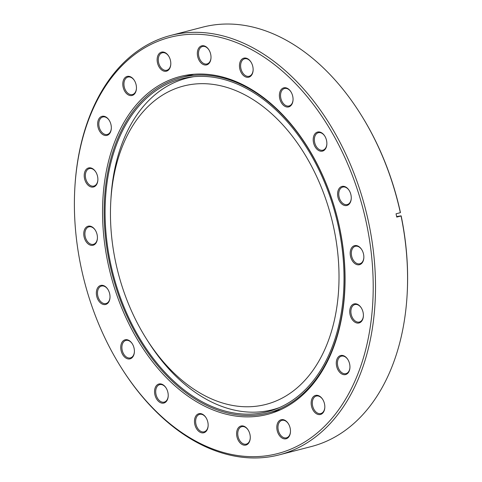 <?xml version="1.0" encoding="UTF-8"?>
<svg xmlns="http://www.w3.org/2000/svg" width="482" height="482" viewBox="0 0 482 482"><rect width="100%" height="100%" fill="white"/><g stroke="black" fill="none" stroke-linecap="round" stroke-linejoin="round"><path stroke-width="0.72" d="M188.564 75.987A173.261 116.023 75.5 0 1 338.231 221.696A173.261 116.023 75.5 0 1 268.01 412.99A173.261 116.023 75.5 0 1 260.527 414.538A173.261 116.023 75.5 0 1 110.866 268.829A173.261 116.023 75.5 0 1 181.087 77.542A173.261 116.023 75.5 0 1 188.564 75.987M260.244 413.213A171.905 115.114 75.5 0 1 111.758 268.649A171.905 115.114 75.5 0 1 181.425 78.855A171.905 115.114 75.5 0 1 188.848 77.319A171.905 115.114 75.5 0 1 337.34 221.883A171.905 115.114 75.5 0 1 267.667 411.67A171.905 115.114 75.5 0 1 260.244 413.213M333.809 228.125A164.428 110.107 -104.5 0 0 211.893 84.242A164.428 110.107 -104.5 0 0 110.8 201.265A164.428 110.107 -104.5 0 0 115.674 262.304A164.428 110.107 -104.5 0 0 146.486 338.967A164.428 110.107 -104.5 0 0 285.446 396.264A164.428 110.107 -104.5 0 0 333.809 228.125M110.8 201.265L110.981 198.186A171.224 114.656 75.5 0 1 186.679 78.198A171.224 114.656 75.5 0 1 193.866 76.698M279.59 407.519A171.224 114.656 75.5 0 1 272.577 409.7A171.224 114.656 75.5 0 1 148.137 341.575L146.486 338.967M260.039 415.924A174.484 116.843 -104.5 0 0 267.576 414.363A174.484 116.843 -104.5 0 0 338.292 221.72A174.484 116.843 -104.5 0 0 187.57 74.987A174.484 116.843 -104.5 0 0 180.039 76.548A174.484 116.843 -104.5 0 0 109.318 269.191A174.484 116.843 -104.5 0 0 260.039 415.924M107.962 289.501A9.025 6.043 -104.5 0 0 101.497 286.067A9.025 6.043 -104.5 0 0 100.129 286.706A9.025 6.043 -104.5 0 0 98.238 297.388A9.025 6.043 -104.5 0 0 106.028 303.533A9.025 6.043 -104.5 0 0 107.396 302.895A9.025 6.043 -104.5 0 0 110.004 297.394M99.22 286.127A9.839 6.585 75.5 0 1 107.86 289.345A9.839 6.585 75.5 0 1 109.992 297.581A9.839 6.585 75.5 0 1 107.137 303.774A9.839 6.585 75.5 0 1 97.605 298.894A9.839 6.585 75.5 0 1 99.22 286.127M132.357 343.877A9.025 6.043 -104.5 0 0 125.892 340.437A9.025 6.043 -104.5 0 0 123.127 342.588A9.025 6.043 -104.5 0 0 123.169 353.053A9.025 6.043 -104.5 0 0 130.423 357.903A9.025 6.043 -104.5 0 0 133.195 355.752A9.025 6.043 -104.5 0 0 134.4 351.764M122.085 342.148A9.839 6.585 75.5 0 1 132.255 343.714A9.839 6.585 75.5 0 1 134.388 351.95A9.839 6.585 75.5 0 1 133.062 356.499A9.839 6.585 75.5 0 1 123.494 355.8A9.839 6.585 75.5 0 1 122.085 342.148M166.17 388.076A9.025 6.043 -104.5 0 0 159.711 384.642A9.025 6.043 -104.5 0 0 156.029 388.95A9.025 6.043 -104.5 0 0 157.638 398.457A9.025 6.043 -104.5 0 0 164.235 402.108A9.025 6.043 -104.5 0 0 167.917 397.801A9.025 6.043 -104.5 0 0 168.212 395.969M154.909 388.703A9.839 6.585 75.5 0 1 166.067 387.92A9.839 6.585 75.5 0 1 168.206 396.156A9.839 6.585 75.5 0 1 167.869 398.349A9.839 6.585 75.5 0 1 159.205 401.904A9.839 6.585 75.5 0 1 154.909 388.703M206.091 417.792A9.025 6.043 -104.5 0 0 199.632 414.351A9.025 6.043 -104.5 0 0 195.626 421.256A9.025 6.043 -104.5 0 0 204.163 431.818A9.025 6.043 -104.5 0 0 208.14 425.678M194.475 421.238A9.839 6.585 75.5 0 1 198.632 413.773A9.839 6.585 75.5 0 1 205.995 417.629A9.839 6.585 75.5 0 1 208.152 425.232A9.839 6.585 75.5 0 1 208.128 425.865A9.839 6.585 75.5 0 1 201.006 432.625A9.839 6.585 75.5 0 1 194.475 421.238M248.218 430.095A9.025 6.043 -104.5 0 0 241.759 426.66A9.025 6.043 -104.5 0 0 238.036 436.331A9.025 6.043 -104.5 0 0 246.29 444.127A9.025 6.043 -104.5 0 0 250.266 437.987M236.909 436.565A9.839 6.585 75.5 0 1 239.807 426.51A9.839 6.585 75.5 0 1 248.122 429.938A9.839 6.585 75.5 0 1 249.965 434.523A9.839 6.585 75.5 0 1 250.254 438.174A9.839 6.585 75.5 0 1 244.205 445.175A9.839 6.585 75.5 0 1 236.909 436.565M288.423 423.798A9.025 6.043 -104.5 0 0 281.964 420.358A9.025 6.043 -104.5 0 0 279.114 432.709A9.025 6.043 -104.5 0 0 286.489 437.831A9.025 6.043 -104.5 0 0 290.471 431.685M278.066 433.185A9.839 6.585 75.5 0 1 279.15 420.852A9.839 6.585 75.5 0 1 288.326 423.636A9.839 6.585 75.5 0 1 289.218 425.305A9.839 6.585 75.5 0 1 290.459 431.872A9.839 6.585 75.5 0 1 285.465 438.885A9.839 6.585 75.5 0 1 278.066 433.185M322.771 399.506A9.025 6.043 -104.5 0 0 322.313 398.861A9.025 6.043 -104.5 0 0 316.312 396.065A9.025 6.043 -104.5 0 0 312.36 401.91A9.025 6.043 -104.5 0 0 314.836 410.742A9.025 6.043 -104.5 0 0 320.837 413.538A9.025 6.043 -104.5 0 0 324.814 407.392M313.909 411.429A9.839 6.585 75.5 0 1 312.499 397.777A9.839 6.585 75.5 0 1 322.066 398.475A9.839 6.585 75.5 0 1 322.675 399.343A9.839 6.585 75.5 0 1 324.808 407.585A9.839 6.585 75.5 0 1 320.819 414.369A9.839 6.585 75.5 0 1 313.909 411.429M347.902 359.602A9.025 6.043 -104.5 0 0 345.702 357.216A9.025 6.043 -104.5 0 0 341.443 356.162A9.025 6.043 -104.5 0 0 337.436 363.356A9.025 6.043 -104.5 0 0 341.702 372.58A9.025 6.043 -104.5 0 0 345.968 373.634A9.025 6.043 -104.5 0 0 349.944 367.489M340.937 373.43A9.839 6.585 75.5 0 1 336.635 360.229A9.839 6.585 75.5 0 1 345.299 356.674A9.839 6.585 75.5 0 1 347.799 359.439A9.839 6.585 75.5 0 1 349.932 367.682A9.839 6.585 75.5 0 1 340.937 373.43M361.349 307.992A9.025 6.043 -104.5 0 0 357.222 304.618A9.025 6.043 -104.5 0 0 354.891 304.558A9.025 6.043 -104.5 0 0 350.98 313.131A9.025 6.043 -104.5 0 0 357.084 321.964A9.025 6.043 -104.5 0 0 359.415 322.024A9.025 6.043 -104.5 0 0 363.392 315.879M356.493 322.898A9.839 6.585 75.5 0 1 349.727 311.444A9.839 6.585 75.5 0 1 356.638 303.985A9.839 6.585 75.5 0 1 361.247 307.829A9.839 6.585 75.5 0 1 363.386 316.072A9.839 6.585 75.5 0 1 356.493 322.898M361.801 249.73A9.025 6.043 -104.5 0 0 355.734 246.212A9.025 6.043 -104.5 0 0 355.342 246.29A9.025 6.043 -104.5 0 0 351.685 256.249A9.025 6.043 -104.5 0 0 359.482 263.841A9.025 6.043 -104.5 0 0 359.867 263.756A9.025 6.043 -104.5 0 0 363.844 257.617M359.06 264.787A9.839 6.585 75.5 0 1 350.492 256.201A9.839 6.585 75.5 0 1 354.975 245.567A9.839 6.585 75.5 0 1 361.699 249.568A9.839 6.585 75.5 0 1 363.838 257.804A9.839 6.585 75.5 0 1 359.06 264.787M349.215 190.511A9.025 6.043 -104.5 0 0 342.756 187.07A9.025 6.043 -104.5 0 0 341.389 187.715A9.025 6.043 -104.5 0 0 339.497 198.391A9.025 6.043 -104.5 0 0 347.281 204.543A9.025 6.043 -104.5 0 0 348.649 203.904A9.025 6.043 -104.5 0 0 351.257 198.397M348.39 204.784A9.839 6.585 75.5 0 1 338.858 199.903A9.839 6.585 75.5 0 1 340.473 187.137A9.839 6.585 75.5 0 1 349.113 190.348A9.839 6.585 75.5 0 1 351.251 198.59A9.839 6.585 75.5 0 1 348.39 204.784M324.82 136.141A9.025 6.043 -104.5 0 0 318.361 132.701A9.025 6.043 -104.5 0 0 315.589 134.858A9.025 6.043 -104.5 0 0 315.632 145.317A9.025 6.043 -104.5 0 0 322.886 150.173A9.025 6.043 -104.5 0 0 325.657 148.016A9.025 6.043 -104.5 0 0 326.862 144.028M325.525 148.763A9.839 6.585 75.5 0 1 315.957 148.064A9.839 6.585 75.5 0 1 314.547 134.412A9.839 6.585 75.5 0 1 324.717 135.978A9.839 6.585 75.5 0 1 326.856 144.22A9.839 6.585 75.5 0 1 325.525 148.763M291.007 91.935A9.025 6.043 -104.5 0 0 284.543 88.495A9.025 6.043 -104.5 0 0 280.867 92.809A9.025 6.043 -104.5 0 0 282.476 102.311A9.025 6.043 -104.5 0 0 289.073 105.968A9.025 6.043 -104.5 0 0 292.755 101.654A9.025 6.043 -104.5 0 0 293.05 99.822M292.701 102.208A9.839 6.585 75.5 0 1 284.043 105.763A9.839 6.585 75.5 0 1 279.741 92.562A9.839 6.585 75.5 0 1 290.905 91.773A9.839 6.585 75.5 0 1 293.038 100.015A9.839 6.585 75.5 0 1 292.701 102.208M251.08 62.226A9.025 6.043 -104.5 0 0 244.621 58.786A9.025 6.043 -104.5 0 0 240.614 65.691A9.025 6.043 -104.5 0 0 249.146 76.258A9.025 6.043 -104.5 0 0 253.122 70.113M253.134 69.673A9.839 6.585 75.5 0 1 253.116 70.306A9.839 6.585 75.5 0 1 245.995 77.06A9.839 6.585 75.5 0 1 239.458 65.679A9.839 6.585 75.5 0 1 243.615 58.214A9.839 6.585 75.5 0 1 250.983 62.064A9.839 6.585 75.5 0 1 253.134 69.673M208.953 49.917A9.025 6.043 -104.5 0 0 202.494 46.483A9.025 6.043 -104.5 0 0 198.771 56.153A9.025 6.043 -104.5 0 0 207.019 63.949A9.025 6.043 -104.5 0 0 211.002 57.804M210.7 54.346A9.839 6.585 75.5 0 1 210.989 57.997A9.839 6.585 75.5 0 1 204.94 64.998A9.839 6.585 75.5 0 1 197.644 56.388A9.839 6.585 75.5 0 1 200.542 46.326A9.839 6.585 75.5 0 1 208.857 49.754A9.839 6.585 75.5 0 1 210.7 54.346M168.748 56.219A9.025 6.043 -104.5 0 0 162.289 52.779A9.025 6.043 -104.5 0 0 159.44 65.13A9.025 6.043 -104.5 0 0 166.814 70.252A9.025 6.043 -104.5 0 0 170.797 64.106M169.543 57.726A9.839 6.585 75.5 0 1 170.785 64.299A9.839 6.585 75.5 0 1 165.79 71.306A9.839 6.585 75.5 0 1 158.391 65.612A9.839 6.585 75.5 0 1 159.476 53.273A9.839 6.585 75.5 0 1 168.652 56.057A9.839 6.585 75.5 0 1 169.543 57.726M134.406 80.506A9.025 6.043 -104.5 0 0 133.948 79.867A9.025 6.043 -104.5 0 0 127.941 77.072A9.025 6.043 -104.5 0 0 123.995 82.91A9.025 6.043 -104.5 0 0 126.465 91.743A9.025 6.043 -104.5 0 0 132.472 94.538A9.025 6.043 -104.5 0 0 136.448 88.399M133.701 79.482A9.839 6.585 75.5 0 1 134.303 80.349A9.839 6.585 75.5 0 1 136.436 88.586A9.839 6.585 75.5 0 1 132.454 95.37A9.839 6.585 75.5 0 1 125.543 92.436A9.839 6.585 75.5 0 1 124.133 78.783A9.839 6.585 75.5 0 1 133.701 79.482M109.275 120.41A9.025 6.043 -104.5 0 0 107.082 118.024A9.025 6.043 -104.5 0 0 102.817 116.975A9.025 6.043 -104.5 0 0 98.81 124.163A9.025 6.043 -104.5 0 0 103.076 133.394A9.025 6.043 -104.5 0 0 107.341 134.442A9.025 6.043 -104.5 0 0 111.318 128.302M106.673 117.481A9.839 6.585 75.5 0 1 109.173 120.253A9.839 6.585 75.5 0 1 111.312 128.489A9.839 6.585 75.5 0 1 102.311 134.237A9.839 6.585 75.5 0 1 98.009 121.036A9.839 6.585 75.5 0 1 106.673 117.481M95.828 172.02A9.025 6.043 -104.5 0 0 91.694 168.646A9.025 6.043 -104.5 0 0 89.369 168.586A9.025 6.043 -104.5 0 0 85.459 177.159A9.025 6.043 -104.5 0 0 91.562 185.992A9.025 6.043 -104.5 0 0 93.894 186.052A9.025 6.043 -104.5 0 0 97.87 179.913M91.116 168.013A9.839 6.585 75.5 0 1 95.725 171.863A9.839 6.585 75.5 0 1 97.864 180.099A9.839 6.585 75.5 0 1 90.971 186.926A9.839 6.585 75.5 0 1 84.205 175.472A9.839 6.585 75.5 0 1 91.116 168.013M88.549 226.124A9.839 6.585 75.5 0 1 95.273 230.125A9.839 6.585 75.5 0 1 97.406 238.367A9.839 6.585 75.5 0 1 92.634 245.35A9.839 6.585 75.5 0 1 84.067 236.758A9.839 6.585 75.5 0 1 88.549 226.124M95.376 230.288A9.025 6.043 -104.5 0 0 89.303 226.769A9.025 6.043 -104.5 0 0 88.911 226.847A9.025 6.043 -104.5 0 0 85.254 236.813A9.025 6.043 -104.5 0 0 93.05 244.398A9.025 6.043 -104.5 0 0 93.442 244.32A9.025 6.043 -104.5 0 0 97.418 238.174M179.159 35.421A214.984 143.955 -104.5 0 0 74.837 187.998A214.984 143.955 -104.5 0 0 121.488 368.031A214.984 143.955 -104.5 0 0 268.45 455.49A214.984 143.955 -104.5 0 0 366.404 223.112A214.984 143.955 -104.5 0 0 179.159 35.421M74.837 187.998L74.879 187.257A216.611 145.052 75.5 0 1 170.64 35.463A216.611 145.052 75.5 0 1 179.997 33.523A216.611 145.052 75.5 0 1 367.103 215.689A216.611 145.052 75.5 0 1 279.313 454.839A216.611 145.052 75.5 0 1 269.962 456.779A216.611 145.052 75.5 0 1 121.88 368.658L121.488 368.031M360.12 113.342L360.512 113.969A214.984 143.955 75.5 0 1 400.44 212.556L400.349 212.689A216.611 145.052 -104.5 0 0 360.12 113.342A216.611 145.052 -104.5 0 0 212.038 25.221A216.611 145.052 -104.5 0 0 202.687 27.161L170.64 35.463M279.313 454.839L311.36 446.537A216.611 145.052 -104.5 0 0 407.121 294.743L407.163 294.002A214.984 143.955 75.5 0 0 401.144 215.846L396.638 216.551M407.121 294.743A216.611 145.052 -104.5 0 0 401.048 215.978L396.752 217.093L396.053 213.803L400.349 212.689M191.288 74.493A174.484 116.843 -104.5 0 0 189.052 75.475M275.981 410.923A174.484 116.843 -104.5 0 0 278.403 410.694M275.855 409.055A171.905 115.114 75.5 0 1 274.21 409.272M188.305 77.771A171.905 115.114 75.5 0 1 189.848 77.168M268.01 412.99L280.632 409.718M181.087 77.542L193.71 74.27M186.679 78.198L191.493 76.945M272.577 409.7L277.397 408.447"/></g></svg>
